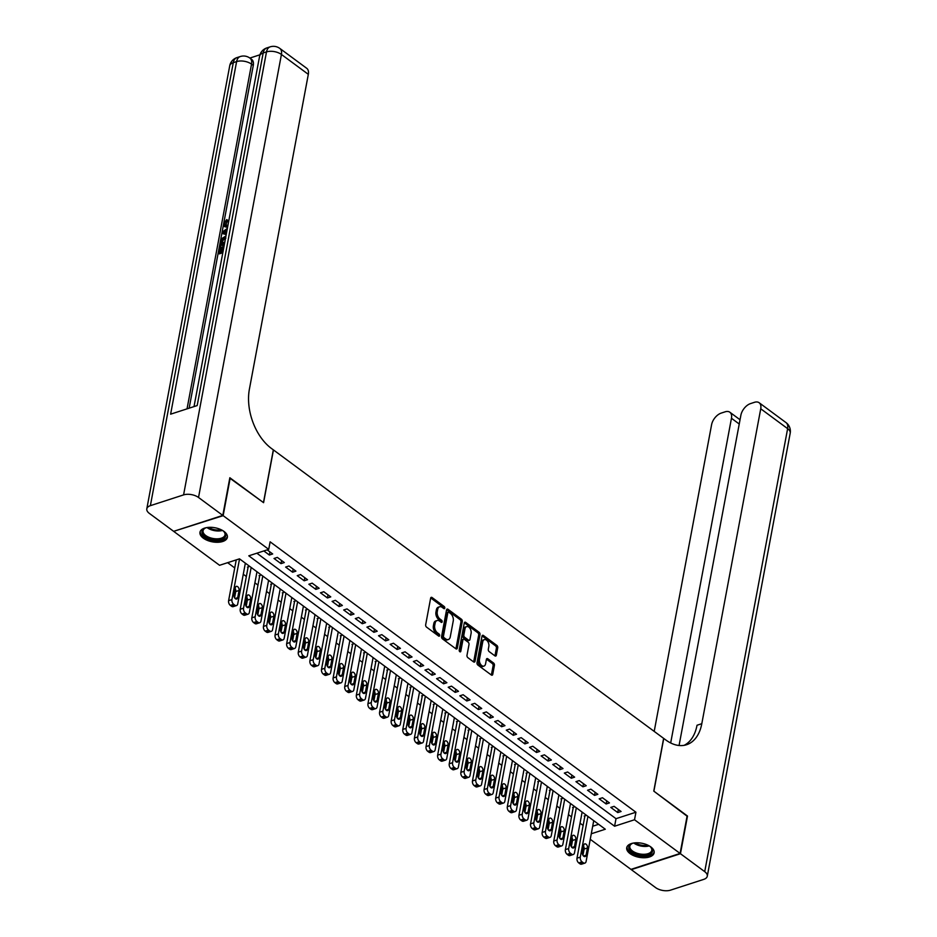 <?xml version="1.0" encoding="UTF-8"?>
<svg xmlns="http://www.w3.org/2000/svg" width="937" height="937" viewBox="0 0 937 937"><rect width="100%" height="100%" fill="white"/><g stroke="black" fill="none" stroke-linecap="round" stroke-linejoin="round"><path stroke-width="1.41" d="M444.782 608.101A1.23 0.761 72 0 0 444.173 606.473L432.062 597.525A1.757 1.089 72 0 0 431.254 597.337A1.757 1.089 72 0 0 430.645 598.157L425.667 624.78A1.757 1.089 72 0 0 426.534 627.111L438.645 636.059A1.23 0.761 72 0 0 439.031 633.986L437.462 632.826A5.61 3.502 72 0 1 434.698 625.401L435.119 623.175A5.61 3.502 72 0 1 437.029 620.54A5.61 3.502 72 0 1 439.652 621.149L441.222 622.297A1.23 0.761 72 0 0 441.608 620.235L440.039 619.076A5.61 3.502 72 0 1 437.274 611.638L437.684 609.425A5.61 3.502 72 0 1 439.605 606.778A5.61 3.502 72 0 1 442.217 607.387L443.787 608.546A1.23 0.761 72 0 0 444.782 608.101M443.47 608.312A1.23 0.761 72 0 0 442.85 606.907L430.739 597.958A1.757 1.089 72 0 0 430.704 597.935M438.329 635.825A1.23 0.761 72 0 0 437.696 634.419L436.138 633.26L437.462 632.826M440.905 622.074A1.23 0.761 72 0 0 440.273 620.657L438.703 619.509L440.039 619.076M630.062 853.619A13.938 7.156 10.6 0 1 626.724 847.692A13.938 7.156 10.6 0 1 636.211 842.785A13.938 7.156 10.6 0 1 650.793 846.907A13.938 7.156 10.6 0 1 654.131 852.822A13.938 7.156 10.6 0 1 644.644 857.742A13.938 7.156 10.6 0 1 630.062 853.619M203.306 538.154A13.938 7.156 10.6 0 1 199.968 532.228A13.938 7.156 10.6 0 1 209.455 527.32A13.938 7.156 10.6 0 1 224.025 531.431A13.938 7.156 10.6 0 1 227.363 537.358A13.938 7.156 10.6 0 1 217.876 542.277A13.938 7.156 10.6 0 1 203.306 538.154M494.912 655.853A1.757 1.089 72 0 0 495.732 656.041A1.757 1.089 72 0 0 496.329 655.221L497.734 647.748A1.757 1.089 72 0 0 496.868 645.429L483.422 635.485A1.757 1.089 72 0 0 482.602 635.298A1.757 1.089 72 0 0 482.005 636.118L477.015 662.74A1.757 1.089 72 0 0 477.882 665.059L491.328 675.003A1.757 1.089 72 0 0 492.148 675.19A1.757 1.089 72 0 0 492.745 674.371L494.431 665.352A1.757 1.089 72 0 0 493.576 663.021L487.814 658.77A1.757 1.089 72 0 0 487.006 658.582A1.757 1.089 72 0 0 486.397 659.402L485.565 663.876A4.697 2.928 72 0 1 483.96 666.09A4.697 2.928 72 0 1 480.576 664.298A4.697 2.928 72 0 1 479.463 659.379L482.742 641.845A4.697 2.928 72 0 1 484.347 639.643A4.697 2.928 72 0 1 487.732 641.435A4.697 2.928 72 0 1 488.845 646.354L488.294 649.271A1.757 1.089 72 0 0 489.161 651.602L494.912 655.853M229.776 478.139L263.578 502.677L273.452 449.936L663.63 738.368L653.768 791.109L687.149 815.787L680.098 853.455L630.952 869.384L590.251 839.306M230.197 477.999L223.147 515.666L268.72 549.363L248.797 555.817L614.59 826.223L634.525 819.758L680.098 853.455M256.867 553.205L616.007 818.68L635.93 812.227L270.137 541.832L268.72 549.363M635.93 812.227L634.525 819.758M462.281 621.547A1.757 1.089 72 0 0 461.414 619.216L447.968 609.273A1.757 1.089 72 0 0 447.148 609.085A1.757 1.089 72 0 0 446.551 609.917L441.573 636.539A1.757 1.089 72 0 0 442.428 638.858L455.886 648.802A1.757 1.089 72 0 0 456.694 648.99A1.757 1.089 72 0 0 457.303 648.17L462.281 621.547L460.957 621.969A1.757 1.089 72 0 0 460.09 619.65L446.644 609.706A1.757 1.089 72 0 0 446.609 609.682M465.689 622.379L479.147 632.323A1.757 1.089 72 0 1 480.002 634.642L475.024 661.264A1.757 1.089 72 0 1 474.427 662.096A1.757 1.089 72 0 1 473.607 661.909L467.856 657.645A1.757 1.089 72 0 1 466.989 655.326L469.004 644.527A1.757 1.089 72 0 0 468.149 642.208L464.33 639.385A1.757 1.089 72 0 0 463.51 639.198A1.757 1.089 72 0 0 462.913 640.018L460.805 651.262A1.23 0.761 72 0 1 459.212 650.079L464.272 623.011A1.757 1.089 72 0 1 464.869 622.191A1.757 1.089 72 0 1 465.689 622.379L464.365 622.812L477.811 632.756L479.147 632.323M586.445 815.295L584.219 816.022L584.793 816.455M574.838 806.722L572.601 807.436L573.186 807.87M563.219 798.137L560.994 798.851L561.568 799.284M551.612 789.551L549.375 790.266L549.96 790.699M539.993 780.966L537.768 781.692L538.353 782.114M528.386 772.381L526.149 773.107L526.735 773.529M516.767 763.796L514.542 764.522L515.127 764.943M505.16 755.21L502.935 755.936L503.509 756.358M493.541 746.625L491.316 747.351L491.902 747.785M481.934 738.04L479.709 738.766L480.283 739.199M470.315 729.454L468.09 730.181L468.676 730.614M458.708 720.881L456.483 721.595L457.057 722.029M447.101 712.296L444.864 713.01L445.45 713.444M435.482 703.71L433.257 704.425L433.831 704.858M423.875 695.125L421.638 695.851L422.224 696.273M412.257 686.54L410.031 687.266L410.605 687.688M400.649 677.955L398.412 678.681L398.998 679.102M389.031 669.369L386.805 670.096L387.379 670.517M377.424 660.784L375.187 661.51L375.772 661.944M365.805 652.199L363.579 652.925L364.153 653.358M354.198 643.614L351.961 644.34L352.546 644.773M342.579 635.04L340.354 635.754L340.927 636.188M330.972 626.455L328.735 627.169L329.32 627.603M319.353 617.87L317.128 618.584L317.713 619.017M307.746 609.284L305.509 610.01L306.094 610.432M296.127 600.699L293.902 601.425L294.487 601.847M284.52 592.114L282.295 592.84L282.869 593.262M272.901 583.528L270.676 584.255L271.261 584.676M261.294 574.943L259.069 575.669L259.643 576.103M249.675 566.358L247.45 567.084L248.036 567.517M263.836 550.944L269.376 555.044L272.69 553.966L267.162 549.867M284.309 562.551L277.34 557.398L274.014 558.475L280.983 563.629L284.309 562.551M295.916 571.137L288.959 565.983L285.633 567.061L292.602 572.214L295.916 571.137M307.535 579.722L300.566 574.568L297.24 575.646L304.209 580.788L307.535 579.722M319.142 588.295L312.173 583.154L308.859 584.231L315.828 589.373L319.142 588.295M330.761 596.881L323.792 591.739L320.466 592.805L327.435 597.958L330.761 596.881M342.368 605.466L335.399 600.312L332.085 601.39L339.053 606.544L342.368 605.466M353.987 614.051L347.018 608.898L343.692 609.975L350.661 615.129L353.987 614.051M365.594 622.636L358.625 617.483L355.31 618.561L362.279 623.714L365.594 622.636M377.213 631.222L370.244 626.068L366.917 627.146L373.886 632.299L377.213 631.222M388.82 639.807L381.851 634.654L378.536 635.731L385.505 640.885L388.82 639.807M400.439 648.392L393.47 643.239L390.143 644.316L397.112 649.47L400.439 648.392M412.046 656.978L405.077 651.824L401.762 652.902L408.731 658.055L412.046 656.978M423.665 665.563L416.696 660.409L413.369 661.487L420.338 666.629L423.665 665.563M435.272 674.136L428.303 668.995L424.988 670.072L431.957 675.214L435.272 674.136M446.89 682.722L439.921 677.58L436.595 678.646L443.564 683.799L446.89 682.722M458.498 691.307L451.529 686.153L448.214 687.231L455.171 692.384L458.498 691.307M470.105 699.892L463.147 694.739L459.821 695.816L466.79 700.97L470.105 699.892M481.723 708.477L474.754 703.324L471.44 704.401L478.397 709.555L481.723 708.477M493.33 717.063L486.373 711.909L483.047 712.987L490.016 718.14L493.33 717.063M504.949 725.648L497.98 720.494L494.654 721.572L501.623 726.725L504.949 725.648M516.556 734.233L509.599 729.08L506.273 730.157L513.242 735.311L516.556 734.233M528.175 742.818L521.206 737.665L517.88 738.743L524.849 743.896L528.175 742.818M539.782 751.404L532.813 746.25L529.499 747.328L536.468 752.47L539.782 751.404M551.401 759.977L544.432 754.835L541.106 755.913L548.075 761.055L551.401 759.977M563.008 768.563L556.039 763.421L552.725 764.487L559.694 769.64L563.008 768.563M574.627 777.148L567.658 771.994L564.332 773.072L571.301 778.225L574.627 777.148M586.234 785.733L579.265 780.58L575.95 781.657L582.919 786.811L586.234 785.733M597.853 794.318L590.884 789.165L587.558 790.242L594.526 795.396L597.853 794.318M609.46 802.904L602.491 797.75L599.176 798.828L606.145 803.981L609.46 802.904M610.783 807.413L617.752 812.566L621.079 811.489L614.11 806.335L610.783 807.413M227.632 562.68L234.73 567.927M243.28 574.24L246.349 576.513M254.899 582.826L257.956 585.098M266.506 591.411L269.575 593.683M278.125 599.996L281.182 602.257M289.732 608.582L292.801 610.842M301.351 617.167L304.408 619.427M312.958 625.752L316.027 628.013M324.577 634.337L327.634 636.598M336.184 642.911L339.253 645.183M347.791 651.496L350.86 653.768M359.41 660.081L362.478 662.354M371.017 668.667L374.086 670.939M382.636 677.252L385.704 679.524M394.243 685.837L397.311 688.098M405.862 694.422L408.93 696.683M417.469 703.008L420.537 705.268M429.087 711.593L432.156 713.853M440.695 720.178L443.763 722.439M452.313 728.752L455.37 731.024M463.92 737.337L466.989 739.609M475.539 745.922L478.596 748.194M487.146 754.508L490.215 756.78M498.765 763.093L501.822 765.365M510.372 771.678L513.441 773.939M521.991 780.263L525.048 782.524M533.598 788.849L536.667 791.109M545.217 797.434L548.274 799.694M556.824 806.019L559.893 808.28M568.431 814.593L571.5 816.865M580.05 823.178L583.119 825.45M592.699 826.235L598.638 824.314M174.071 531.209L223.147 515.666M591.282 833.778L605.302 829.233L239.497 558.839L219.574 565.292L173.989 531.595M616.007 818.68L614.59 826.223M269.376 555.044L269.95 551.94M280.983 563.629L281.568 560.525M292.602 572.214L293.176 569.11M304.209 580.788L304.794 577.696M315.828 589.373L316.401 586.269M327.435 597.958L328.02 594.854M339.053 606.544L339.627 603.44M350.661 615.129L351.246 612.025M362.279 623.714L362.853 620.61M373.886 632.299L374.472 629.196M385.505 640.885L386.079 637.781M397.112 649.47L397.698 646.366M408.731 658.055L409.305 654.951M420.338 666.629L420.924 663.537M431.957 675.214L432.531 672.11M443.564 683.799L444.15 680.695M455.171 692.384L455.757 689.281M466.79 700.97L467.376 697.866M478.397 709.555L478.983 706.451M490.016 718.14L490.59 715.036M501.623 726.725L502.209 723.622M513.242 735.311L513.816 732.207M524.849 743.896L525.434 740.792M536.468 752.47L537.042 749.377M548.075 761.055L548.66 757.951M559.694 769.64L560.267 766.536M571.301 778.225L571.886 775.122M582.919 786.811L583.493 783.707M594.526 795.396L595.112 792.292M606.145 803.981L606.719 800.877M617.752 812.566L618.338 809.463M439.605 606.778L438.282 607.211A5.61 3.502 72 0 0 436.361 609.858L437.684 609.425M438.703 619.509A5.61 3.502 72 0 1 435.951 612.072L436.361 609.858M437.029 620.54L435.705 620.973A5.61 3.502 72 0 0 433.784 623.609L435.119 623.175M436.138 633.26A5.61 3.502 72 0 1 433.374 625.834L433.784 623.609M455.909 648.826A1.757 1.089 72 0 0 455.968 648.591L460.957 621.969M448.835 612.271A1.23 0.761 72 0 0 447.839 612.716L443.47 636.094A1.23 0.761 72 0 0 444.068 637.71L445.731 638.94A5.61 3.502 72 0 0 448.343 639.538A5.61 3.502 72 0 0 450.264 636.902L453.25 620.926A5.61 3.502 72 0 0 450.486 613.501L448.835 612.271M447.511 612.704A1.23 0.761 72 0 0 446.516 613.149L447.839 612.716M448.343 639.538L447.019 639.971A5.61 3.502 72 0 1 444.396 639.362L442.744 638.144A1.23 0.761 72 0 1 442.135 636.516L446.516 613.149M473.63 661.92A1.757 1.089 72 0 0 473.7 661.698L478.678 635.075A1.757 1.089 72 0 0 477.811 632.756M463.51 639.198L462.175 639.631A1.757 1.089 72 0 0 461.578 640.451L459.528 651.414M471.1 633.33A4.697 2.928 72 0 0 469.987 628.399A4.697 2.928 72 0 0 466.614 626.607A4.697 2.928 72 0 0 465.01 628.821L463.85 634.993A1.757 1.089 72 0 0 464.717 637.312L468.535 640.135A1.757 1.089 72 0 0 469.355 640.322A1.757 1.089 72 0 0 469.952 639.502L471.1 633.33M466.614 626.607L465.279 627.04A4.697 2.928 72 0 0 463.674 629.254L465.01 628.821M469.355 640.322L468.02 640.756A1.757 1.089 72 0 1 467.2 640.568L463.382 637.746A1.757 1.089 72 0 1 462.527 635.427L463.674 629.254M484.347 639.643L483.023 640.065A4.697 2.928 72 0 0 481.419 642.278L482.742 641.845M483.96 666.09L482.637 666.523A4.697 2.928 72 0 1 479.252 664.731A4.697 2.928 72 0 1 478.139 659.8L481.419 642.278M491.363 675.027A1.757 1.089 72 0 0 491.421 674.804L493.108 665.774A1.757 1.089 72 0 0 492.241 663.455L486.49 659.203A1.757 1.089 72 0 0 486.455 659.179L487.814 658.77M494.947 655.877A1.757 1.089 72 0 0 495.005 655.642L496.399 648.181A1.757 1.089 72 0 0 495.544 645.851L482.087 635.918A1.757 1.089 72 0 0 482.063 635.895M236.241 559.893L228.605 600.664A3.572 2.225 -108 0 0 230.361 605.396L231.533 606.262A3.572 2.225 -108 0 0 233.196 606.649L236.511 605.571A3.572 2.225 72 0 0 237.74 603.885L245.353 563.16M236.511 605.571A3.572 2.225 72 0 1 234.847 605.185L233.688 604.318A3.572 2.225 72 0 1 231.931 599.598L239.544 558.874M234.566 597.783L235.737 591.528A2.858 1.78 72 0 0 235.164 588.694M237.705 597.689L239.064 590.451A2.858 1.78 72 0 0 238.385 587.452A2.858 1.78 72 0 0 236.323 586.363A2.858 1.78 72 0 0 235.339 587.71L233.992 594.936A2.858 1.78 72 0 0 234.672 597.935A2.858 1.78 72 0 0 236.733 599.036A2.858 1.78 72 0 0 237.705 597.689L235.152 598.52M222.608 530.506A12.064 6.196 10.6 0 1 224.072 531.724A12.064 6.196 10.6 0 1 223.17 538.787A12.064 6.196 10.6 0 1 210.04 539.009A12.064 6.196 10.6 0 1 205.074 528.163A12.064 6.196 10.6 0 1 206.878 527.566M205.496 527.988A11.162 5.739 -169.4 0 0 203.06 530.787A11.162 5.739 -169.4 0 0 210.474 537.85A11.162 5.739 -169.4 0 0 225.009 534.886A11.162 5.739 -169.4 0 0 223.744 531.408M200.225 531.384A13.844 7.109 -169.4 0 0 209.478 539.806A13.844 7.109 -169.4 0 0 227.422 536.479M649.376 845.97A12.064 6.196 10.6 0 1 650.828 847.189A12.064 6.196 10.6 0 1 649.938 854.251A12.064 6.196 10.6 0 1 636.809 854.474A12.064 6.196 10.6 0 1 631.843 843.628A12.064 6.196 10.6 0 1 633.646 843.031M632.252 843.464A11.162 5.739 -169.4 0 0 629.816 846.252A11.162 5.739 -169.4 0 0 637.23 853.314A11.162 5.739 -169.4 0 0 651.777 850.351A11.162 5.739 -169.4 0 0 650.501 846.872M626.994 846.849A13.844 7.109 -169.4 0 0 636.235 855.27A13.844 7.109 -169.4 0 0 654.19 851.944M227.539 227.457L224.376 226.555L223.744 223.802L226.707 219.563L227.644 220.254L225.63 225.594M226.204 234.59L222.034 233.454L222.303 232.025L227.363 228.405M222.819 252.732L219.27 253.88L218.333 253.201L219.527 246.818L220.453 246.525L221.378 247.216L220.617 251.257M259.947 54.791L249.863 58.059M279.835 48.431A10.717 10.717 0 0 0 270.161 46.85A10.717 6.688 -108 0 0 266.495 51.898A10.717 5.505 10.6 0 1 281.428 54.463A10.717 6.313 -53.5 0 0 279.835 48.431L306.715 68.296A10.717 6.313 126.5 0 1 308.32 74.339L281.428 54.463L198.527 497.477A10.717 5.505 -169.4 0 0 183.582 494.9L266.495 51.898L263.168 52.976L197.18 405.569L170.616 414.177L236.604 61.584A10.717 5.505 10.6 0 1 251.538 64.149A10.717 6.313 -53.5 0 0 249.945 58.117L251.69 59.406A10.717 6.313 126.5 0 1 253.283 65.438L251.538 64.149L187.037 408.86M189.145 408.181L253.283 65.438M224.376 244.393L220.827 245.541L219.902 244.85L220.476 241.758L221.706 238.63L225.958 235.96M198.527 497.477L222.795 515.409L229.846 477.741L263.461 502.595L273.335 449.854L271.355 448.401A44.671 27.864 -108 0 1 249.383 389.265L308.32 74.339M183.582 494.9L150.377 505.664A10.717 5.505 -169.4 0 0 146.804 508.85A10.717 5.505 -169.4 0 0 149.37 513.406L173.65 531.338L222.795 515.409M220.453 246.525L219.492 251.62L221.952 250.835L222.842 246.08L223.756 245.775L223.252 250.413M223.006 251.678L218.333 253.201M224.575 243.339L219.902 244.85M225.712 237.237L221.846 239.895L221.401 241.441L221.062 243.28L224.81 242.062M224.974 237.436L225.594 237.893M225.899 238.127L222.772 240.586L222.186 242.917M221.846 239.895L222.772 240.586M221.401 241.441L222.327 242.133M226.309 234.051L222.034 233.454M224.447 232.587L226.473 232.798L227.047 229.706L223.088 232.446L224.447 232.587M226.766 231.228L224.013 233.126M226.707 219.563L224.646 223.556L225.067 225.384L227.984 225.091M224.646 223.556L225.583 224.248M226.719 220.757L227.644 221.448M227.75 226.356L226.988 226.66L227.609 227.117M226.988 226.66L224.376 226.555M687.079 816.174L653.885 791.191L663.747 738.45L665.727 739.914A44.671 27.864 72 0 0 686.552 744.739A44.671 27.864 72 0 0 701.801 723.704L760.739 408.778A10.717 6.313 -53.5 0 0 759.146 402.734A10.717 6.313 -53.5 0 0 754.461 402.313L750.549 403.589A10.717 6.313 -53.5 0 0 740.886 415.208L679.067 745.501M680.449 853.712L631.304 869.641L655.572 887.585A10.717 5.505 -169.4 0 0 670.505 890.15L703.722 879.386A10.717 5.505 -169.4 0 0 707.283 876.212A10.717 5.505 -169.4 0 0 704.718 871.656L680.449 853.712L687.5 816.045M670.681 742.971L731.457 418.265A10.717 6.313 -53.5 0 0 729.853 412.233A10.717 6.313 -53.5 0 0 725.168 411.811L721.256 413.076A10.717 6.313 -53.5 0 0 711.593 424.707L654.202 731.387M684.104 745.337A44.671 27.864 72 0 0 697.023 725.25L701.801 723.704M248.153 566.862L240.223 609.249A3.572 2.225 -108 0 0 241.98 613.981L243.14 614.848A3.572 2.225 -108 0 0 244.803 615.222L248.129 614.157A3.572 2.225 72 0 0 249.347 612.47L256.972 571.746M248.129 614.157A3.572 2.225 72 0 1 246.466 613.77L245.295 612.903A3.572 2.225 72 0 1 243.538 608.172L251.163 567.459M246.185 606.368L247.356 600.113A2.858 1.78 72 0 0 246.771 597.267M249.312 606.274L250.671 599.036A2.858 1.78 72 0 0 249.992 596.037A2.858 1.78 72 0 0 247.93 594.948A2.858 1.78 72 0 0 246.958 596.295L245.599 603.522A2.858 1.78 72 0 0 246.279 606.52A2.858 1.78 72 0 0 248.34 607.621A2.858 1.78 72 0 0 249.312 606.274L246.759 607.106M259.772 575.435L251.83 617.834A3.572 2.225 -108 0 0 253.587 622.566L254.759 623.421A3.572 2.225 -108 0 0 256.422 623.808L259.736 622.73A3.572 2.225 72 0 0 260.966 621.055L268.579 580.331M259.736 622.73A3.572 2.225 72 0 1 258.073 622.355L256.914 621.489A3.572 2.225 72 0 1 255.157 616.757L262.77 576.044M257.792 614.953L258.963 608.699A2.858 1.78 72 0 0 258.389 605.852M260.931 614.859L262.29 607.621A2.858 1.78 72 0 0 261.61 604.623A2.858 1.78 72 0 0 259.549 603.533A2.858 1.78 72 0 0 258.565 604.88L257.218 612.107A2.858 1.78 72 0 0 257.898 615.105A2.858 1.78 72 0 0 259.959 616.206A2.858 1.78 72 0 0 260.931 614.859L258.378 615.679M271.379 584.02L263.449 626.42A3.572 2.225 -108 0 0 265.206 631.151L266.366 632.006A3.572 2.225 -108 0 0 268.029 632.393L271.355 631.315A3.572 2.225 72 0 0 272.573 629.641L280.198 588.916M271.355 631.315A3.572 2.225 72 0 1 269.692 630.929L268.521 630.074A3.572 2.225 72 0 1 266.764 625.342L274.389 584.629M269.411 623.538L270.57 617.284A2.858 1.78 72 0 0 269.997 614.438M272.538 623.445L273.897 616.206A2.858 1.78 72 0 0 273.217 613.208A2.858 1.78 72 0 0 271.156 612.119A2.858 1.78 72 0 0 270.184 613.466L268.825 620.692A2.858 1.78 72 0 0 269.505 623.691A2.858 1.78 72 0 0 271.566 624.792A2.858 1.78 72 0 0 272.538 623.445L269.985 624.265M282.997 592.606L275.056 635.005A3.572 2.225 -108 0 0 276.813 639.737L277.973 640.592A3.572 2.225 -108 0 0 279.648 640.978L282.962 639.901A3.572 2.225 72 0 0 284.18 638.226L291.805 597.501M282.962 639.901A3.572 2.225 72 0 1 281.299 639.514L280.14 638.659A3.572 2.225 72 0 1 278.383 633.927L285.996 593.215M281.018 632.124L282.189 625.869A2.858 1.78 72 0 0 281.615 623.023M284.157 632.018L285.504 624.792A2.858 1.78 72 0 0 284.836 621.793A2.858 1.78 72 0 0 282.775 620.692A2.858 1.78 72 0 0 281.791 622.039L280.444 629.277A2.858 1.78 72 0 0 281.123 632.276A2.858 1.78 72 0 0 283.185 633.365A2.858 1.78 72 0 0 284.157 632.018L281.604 632.85M294.605 601.191L286.675 643.59A3.572 2.225 -108 0 0 288.432 648.322L289.592 649.177A3.572 2.225 -108 0 0 291.255 649.564L294.581 648.486A3.572 2.225 72 0 0 295.799 646.799L303.424 606.087M294.581 648.486A3.572 2.225 72 0 1 292.918 648.099L291.747 647.244A3.572 2.225 72 0 1 289.99 642.513L297.615 601.788M292.637 640.709L293.796 634.454A2.858 1.78 72 0 0 293.222 631.608M295.764 640.603L297.123 633.377A2.858 1.78 72 0 0 296.443 630.378A2.858 1.78 72 0 0 294.382 629.277A2.858 1.78 72 0 0 293.41 630.624L292.051 637.863A2.858 1.78 72 0 0 292.731 640.861A2.858 1.78 72 0 0 294.792 641.95A2.858 1.78 72 0 0 295.764 640.603L293.211 641.435M306.223 609.776L298.282 652.175A3.572 2.225 -108 0 0 300.039 656.907L301.199 657.762A3.572 2.225 -108 0 0 302.874 658.149L306.188 657.071A3.572 2.225 72 0 0 307.406 655.385L315.031 614.672M306.188 657.071A3.572 2.225 72 0 1 304.525 656.685L303.365 655.83A3.572 2.225 72 0 1 301.609 651.098L309.222 610.374M304.244 649.282L305.415 643.04A2.858 1.78 72 0 0 304.83 640.194M307.383 649.189L308.73 641.962A2.858 1.78 72 0 0 308.062 638.964A2.858 1.78 72 0 0 306.001 637.863A2.858 1.78 72 0 0 305.017 639.21L303.67 646.448A2.858 1.78 72 0 0 304.349 649.446A2.858 1.78 72 0 0 306.399 650.536A2.858 1.78 72 0 0 307.383 649.189L304.83 650.02M317.83 618.361L309.901 660.761A3.572 2.225 -108 0 0 311.658 665.493L312.817 666.348A3.572 2.225 -108 0 0 314.481 666.734L317.807 665.657A3.572 2.225 72 0 0 319.025 663.97L326.65 623.257M317.807 665.657A3.572 2.225 72 0 1 316.132 665.27L314.973 664.415A3.572 2.225 72 0 1 313.216 659.683L320.841 618.959M315.851 657.868L317.022 651.625A2.858 1.78 72 0 0 316.448 648.779M318.99 657.774L320.349 650.547A2.858 1.78 72 0 0 319.669 647.549A2.858 1.78 72 0 0 317.608 646.448A2.858 1.78 72 0 0 316.636 647.795L315.277 655.033A2.858 1.78 72 0 0 315.956 658.032A2.858 1.78 72 0 0 318.018 659.121A2.858 1.78 72 0 0 318.99 657.774L316.437 658.606M329.449 626.947L321.508 669.346A3.572 2.225 -108 0 0 323.265 674.078L324.425 674.933A3.572 2.225 -108 0 0 326.099 675.319L329.414 674.242A3.572 2.225 72 0 0 330.632 672.555L338.257 631.843M329.414 674.242A3.572 2.225 72 0 1 327.751 673.855L326.591 673A3.572 2.225 72 0 1 324.834 668.268L332.448 627.544M327.47 666.453L328.641 660.198A2.858 1.78 72 0 0 328.055 657.364M330.609 666.359L331.956 659.133A2.858 1.78 72 0 0 331.276 656.123A2.858 1.78 72 0 0 329.215 655.033A2.858 1.78 72 0 0 328.243 656.38L326.896 663.619A2.858 1.78 72 0 0 327.563 666.617A2.858 1.78 72 0 0 329.625 667.706A2.858 1.78 72 0 0 330.609 666.359L328.044 667.191M341.056 635.532L333.127 677.931A3.572 2.225 -108 0 0 334.884 682.651L336.043 683.518A3.572 2.225 -108 0 0 337.707 683.905L341.033 682.827A3.572 2.225 72 0 0 342.251 681.14L349.864 640.428M341.033 682.827A3.572 2.225 72 0 1 339.358 682.441L338.198 681.586A3.572 2.225 72 0 1 336.442 676.854L344.066 636.129M339.077 675.038L340.248 668.784A2.858 1.78 72 0 0 339.674 665.949M342.216 674.945L343.574 667.706A2.858 1.78 72 0 0 342.895 664.708A2.858 1.78 72 0 0 340.834 663.619A2.858 1.78 72 0 0 339.862 664.965L338.503 672.192A2.858 1.78 72 0 0 339.182 675.202A2.858 1.78 72 0 0 341.244 676.291A2.858 1.78 72 0 0 342.216 674.945L339.662 675.776M352.663 644.117L344.734 686.505A3.572 2.225 -108 0 0 346.491 691.237L347.65 692.103A3.572 2.225 -108 0 0 349.325 692.49L352.64 691.412A3.572 2.225 72 0 0 353.858 689.726L361.483 649.001M352.64 691.412A3.572 2.225 72 0 1 350.977 691.026L349.817 690.159A3.572 2.225 72 0 1 348.06 685.439L355.673 644.715M350.696 683.623L351.867 677.369A2.858 1.78 72 0 0 351.281 674.535M353.835 683.53L355.182 676.291A2.858 1.78 72 0 0 354.502 673.293A2.858 1.78 72 0 0 352.441 672.204A2.858 1.78 72 0 0 351.469 673.551L350.11 680.777A2.858 1.78 72 0 0 350.789 683.776A2.858 1.78 72 0 0 352.851 684.877A2.858 1.78 72 0 0 353.835 683.53L351.27 684.361M364.282 652.702L356.353 695.09A3.572 2.225 -108 0 0 358.11 699.822L359.269 700.677A3.572 2.225 -108 0 0 360.932 701.063L364.259 699.998A3.572 2.225 72 0 0 365.477 698.311L373.09 657.587M364.259 699.998A3.572 2.225 72 0 1 362.584 699.611L361.424 698.744A3.572 2.225 72 0 1 359.667 694.012L367.292 653.3M362.303 692.209L363.474 685.954A2.858 1.78 72 0 0 362.9 683.108M365.442 692.115L366.8 684.877A2.858 1.78 72 0 0 366.121 681.878A2.858 1.78 72 0 0 364.06 680.789A2.858 1.78 72 0 0 363.087 682.136L361.729 689.363A2.858 1.78 72 0 0 362.408 692.361A2.858 1.78 72 0 0 364.47 693.462A2.858 1.78 72 0 0 365.442 692.115L362.888 692.947M375.889 661.276L367.96 703.675A3.572 2.225 -108 0 0 369.717 708.407L370.876 709.262A3.572 2.225 -108 0 0 372.539 709.649L375.866 708.571A3.572 2.225 72 0 0 377.084 706.896L384.709 666.172M375.866 708.571A3.572 2.225 72 0 1 374.203 708.196L373.043 707.33A3.572 2.225 72 0 1 371.286 702.598L378.899 661.885M373.922 700.794L375.093 694.54A2.858 1.78 72 0 0 374.507 691.693M377.061 700.7L378.407 693.462A2.858 1.78 72 0 0 377.728 690.464A2.858 1.78 72 0 0 375.667 689.374A2.858 1.78 72 0 0 374.695 690.721L373.336 697.948A2.858 1.78 72 0 0 374.015 700.946A2.858 1.78 72 0 0 376.077 702.047A2.858 1.78 72 0 0 377.061 700.7L374.495 701.52M387.508 669.861L379.567 712.261A3.572 2.225 -108 0 0 381.336 716.992L382.495 717.847A3.572 2.225 -108 0 0 384.158 718.234L387.485 717.156A3.572 2.225 72 0 0 388.703 715.481L396.316 674.757M387.485 717.156A3.572 2.225 72 0 1 385.81 716.77L384.65 715.915A3.572 2.225 72 0 1 382.893 711.183L390.518 670.47M385.529 709.379L386.7 703.125A2.858 1.78 72 0 0 386.126 700.279M388.668 709.286L390.026 702.047A2.858 1.78 72 0 0 389.347 699.049A2.858 1.78 72 0 0 387.286 697.96A2.858 1.78 72 0 0 386.302 699.307L384.955 706.533A2.858 1.78 72 0 0 385.634 709.532A2.858 1.78 72 0 0 387.695 710.633A2.858 1.78 72 0 0 388.668 709.286L386.114 710.105M399.115 678.447L391.186 720.846A3.572 2.225 -108 0 0 392.943 725.578L394.102 726.433A3.572 2.225 -108 0 0 395.765 726.819L399.092 725.742A3.572 2.225 72 0 0 400.31 724.067L407.935 683.342M399.092 725.742A3.572 2.225 72 0 1 397.429 725.355L396.269 724.5A3.572 2.225 72 0 1 394.5 719.768L402.125 679.056M397.147 717.965L398.319 711.71A2.858 1.78 72 0 0 397.733 708.864M400.286 717.859L401.633 710.633A2.858 1.78 72 0 0 400.954 707.634A2.858 1.78 72 0 0 398.893 706.533A2.858 1.78 72 0 0 397.92 707.88L396.562 715.118A2.858 1.78 72 0 0 397.241 718.117A2.858 1.78 72 0 0 399.303 719.206A2.858 1.78 72 0 0 400.286 717.859L397.721 718.691M410.734 687.032L402.793 729.431A3.572 2.225 -108 0 0 404.561 734.163L405.721 735.018A3.572 2.225 -108 0 0 407.384 735.404L410.699 734.327A3.572 2.225 72 0 0 411.929 732.64L419.542 691.928M410.699 734.327A3.572 2.225 72 0 1 409.036 733.94L407.876 733.085A3.572 2.225 72 0 1 406.119 728.354L413.744 687.629M408.755 726.55L409.926 720.295A2.858 1.78 72 0 0 409.352 717.449M411.893 726.444L413.252 719.218A2.858 1.78 72 0 0 412.573 716.219A2.858 1.78 72 0 0 410.511 715.118A2.858 1.78 72 0 0 409.528 716.465L408.181 723.704A2.858 1.78 72 0 0 408.86 726.702A2.858 1.78 72 0 0 410.921 727.791A2.858 1.78 72 0 0 411.893 726.444L409.34 727.276M422.341 695.617L414.412 738.016A3.572 2.225 -108 0 0 416.169 742.748L417.328 743.603A3.572 2.225 -108 0 0 418.991 743.99L422.318 742.912A3.572 2.225 72 0 0 423.536 741.226L431.161 700.513M422.318 742.912A3.572 2.225 72 0 1 420.654 742.526L419.495 741.671A3.572 2.225 72 0 1 417.726 736.939L425.351 696.214M420.373 735.123L421.545 728.881A2.858 1.78 72 0 0 420.959 726.034M423.512 735.03L424.859 727.803A2.858 1.78 72 0 0 424.18 724.805A2.858 1.78 72 0 0 422.118 723.704A2.858 1.78 72 0 0 421.146 725.051L419.788 732.289A2.858 1.78 72 0 0 420.467 735.287A2.858 1.78 72 0 0 422.528 736.377A2.858 1.78 72 0 0 423.512 735.03L420.947 735.861M433.96 704.202L426.019 746.602A3.572 2.225 -108 0 0 427.776 751.333L428.947 752.188A3.572 2.225 -108 0 0 430.61 752.575L433.925 751.497A3.572 2.225 72 0 0 435.155 749.811L442.768 709.098M433.925 751.497A3.572 2.225 72 0 1 432.262 751.111L431.102 750.256A3.572 2.225 72 0 1 429.345 745.524L436.97 704.8M431.98 743.709L433.152 737.466A2.858 1.78 72 0 0 432.578 734.62M435.119 743.615L436.478 736.388A2.858 1.78 72 0 0 435.799 733.39A2.858 1.78 72 0 0 433.737 732.289A2.858 1.78 72 0 0 432.753 733.636L431.407 740.874A2.858 1.78 72 0 0 432.086 743.873A2.858 1.78 72 0 0 434.147 744.962A2.858 1.78 72 0 0 435.119 743.615L432.566 744.447M445.567 712.788L437.638 755.187A3.572 2.225 -108 0 0 439.394 759.919L440.554 760.774A3.572 2.225 -108 0 0 442.217 761.16L445.543 760.083A3.572 2.225 72 0 0 446.762 758.396L454.386 717.683M445.543 760.083A3.572 2.225 72 0 1 443.88 759.696L442.721 758.841A3.572 2.225 72 0 1 440.952 754.109L448.577 713.385M443.599 752.294L444.77 746.039A2.858 1.78 72 0 0 444.185 743.205M446.738 752.2L448.085 744.974A2.858 1.78 72 0 0 447.406 741.963A2.858 1.78 72 0 0 445.344 740.874A2.858 1.78 72 0 0 444.372 742.221L443.014 749.459A2.858 1.78 72 0 0 443.693 752.458A2.858 1.78 72 0 0 445.754 753.547A2.858 1.78 72 0 0 446.738 752.2L444.173 753.032M457.186 721.373L449.245 763.772A3.572 2.225 -108 0 0 451.002 768.492L452.173 769.359A3.572 2.225 -108 0 0 453.836 769.745L457.151 768.668A3.572 2.225 72 0 0 458.38 766.981L465.994 726.257M457.151 768.668A3.572 2.225 72 0 1 455.487 768.281L454.328 767.426A3.572 2.225 72 0 1 452.571 762.695L460.184 721.97M455.206 760.879L456.378 754.625A2.858 1.78 72 0 0 455.804 751.79M458.345 760.785L459.704 753.547A2.858 1.78 72 0 0 459.025 750.549A2.858 1.78 72 0 0 456.963 749.459A2.858 1.78 72 0 0 455.979 750.806L454.632 758.033A2.858 1.78 72 0 0 455.312 761.043A2.858 1.78 72 0 0 457.373 762.132A2.858 1.78 72 0 0 458.345 760.785L455.792 761.617M468.793 729.958L460.863 772.346A3.572 2.225 -108 0 0 462.62 777.078L463.78 777.944A3.572 2.225 -108 0 0 465.443 778.331L468.769 777.253A3.572 2.225 72 0 0 469.987 775.567L477.612 734.842M468.769 777.253A3.572 2.225 72 0 1 467.106 776.867L465.935 776A3.572 2.225 72 0 1 464.178 771.28L471.803 730.555M466.825 769.464L467.996 763.21A2.858 1.78 72 0 0 467.411 760.375M469.952 769.371L471.311 762.132A2.858 1.78 72 0 0 470.632 759.134A2.858 1.78 72 0 0 468.57 758.045A2.858 1.78 72 0 0 467.598 759.392L466.239 766.618A2.858 1.78 72 0 0 466.919 769.617A2.858 1.78 72 0 0 468.98 770.718A2.858 1.78 72 0 0 469.952 769.371L467.399 770.202M480.412 738.543L472.471 780.931A3.572 2.225 -108 0 0 474.227 785.663L475.399 786.518A3.572 2.225 -108 0 0 477.062 786.904L480.376 785.838A3.572 2.225 72 0 0 481.606 784.152L489.219 743.428M480.376 785.838A3.572 2.225 72 0 1 478.713 785.452L477.554 784.585A3.572 2.225 72 0 1 475.797 779.853L483.41 739.141M478.432 778.05L479.603 771.795A2.858 1.78 72 0 0 479.03 768.949M481.571 777.956L482.93 770.718A2.858 1.78 72 0 0 482.25 767.719A2.858 1.78 72 0 0 480.189 766.63A2.858 1.78 72 0 0 479.205 767.977L477.858 775.204A2.858 1.78 72 0 0 478.538 778.202A2.858 1.78 72 0 0 480.599 779.303A2.858 1.78 72 0 0 481.571 777.956L479.018 778.788M492.019 747.117L484.089 789.516A3.572 2.225 -108 0 0 485.846 794.248L487.006 795.103A3.572 2.225 -108 0 0 488.669 795.49L491.995 794.412A3.572 2.225 72 0 0 493.213 792.737L500.838 752.013M491.995 794.412A3.572 2.225 72 0 1 490.332 794.026L489.161 793.17A3.572 2.225 72 0 1 487.404 788.439L495.029 747.726M490.051 786.635L491.211 780.38A2.858 1.78 72 0 0 490.637 777.534M493.178 786.541L494.537 779.303A2.858 1.78 72 0 0 493.858 776.304A2.858 1.78 72 0 0 491.796 775.215A2.858 1.78 72 0 0 490.824 776.562L489.465 783.789A2.858 1.78 72 0 0 490.145 786.787A2.858 1.78 72 0 0 492.206 787.888A2.858 1.78 72 0 0 493.178 786.541L490.625 787.361M503.637 755.702L495.696 798.101A3.572 2.225 -108 0 0 497.453 802.833L498.613 803.688A3.572 2.225 -108 0 0 500.288 804.075L503.602 802.997A3.572 2.225 72 0 0 504.82 801.322L512.445 760.598M503.602 802.997A3.572 2.225 72 0 1 501.939 802.611L500.78 801.756A3.572 2.225 72 0 1 499.023 797.024L506.636 756.311M501.658 795.22L502.829 788.966A2.858 1.78 72 0 0 502.255 786.12M504.797 795.126L506.144 787.888A2.858 1.78 72 0 0 505.476 784.89A2.858 1.78 72 0 0 503.415 783.8A2.858 1.78 72 0 0 502.431 785.147L501.084 792.374A2.858 1.78 72 0 0 501.763 795.372A2.858 1.78 72 0 0 503.825 796.473A2.858 1.78 72 0 0 504.797 795.126L502.244 795.946M515.245 764.287L507.315 806.687A3.572 2.225 -108 0 0 509.072 811.419L510.232 812.274A3.572 2.225 -108 0 0 511.895 812.66L515.221 811.583A3.572 2.225 72 0 0 516.439 809.908L524.064 769.183M515.221 811.583A3.572 2.225 72 0 1 513.546 811.196L512.387 810.341A3.572 2.225 72 0 1 510.63 805.609L518.255 764.897M513.277 803.805L514.436 797.551A2.858 1.78 72 0 0 513.863 794.705M516.404 803.7L517.763 796.473A2.858 1.78 72 0 0 517.083 793.475A2.858 1.78 72 0 0 515.022 792.374A2.858 1.78 72 0 0 514.05 793.721L512.691 800.959A2.858 1.78 72 0 0 513.371 803.958A2.858 1.78 72 0 0 515.432 805.047A2.858 1.78 72 0 0 516.404 803.7L513.851 804.532M526.863 772.873L518.922 815.272A3.572 2.225 -108 0 0 520.679 820.004L521.839 820.859A3.572 2.225 -108 0 0 523.514 821.245L526.828 820.168A3.572 2.225 72 0 0 528.046 818.481L535.671 777.769M526.828 820.168A3.572 2.225 72 0 1 525.165 819.781L524.006 818.926A3.572 2.225 72 0 1 522.249 814.194L529.862 773.47M524.884 812.391L526.055 806.136A2.858 1.78 72 0 0 525.47 803.29M528.023 812.285L529.37 805.059A2.858 1.78 72 0 0 528.702 802.06A2.858 1.78 72 0 0 526.641 800.959A2.858 1.78 72 0 0 525.657 802.306L524.31 809.545A2.858 1.78 72 0 0 524.989 812.543A2.858 1.78 72 0 0 527.039 813.632A2.858 1.78 72 0 0 528.023 812.285L525.47 813.117M538.47 781.458L530.541 823.857A3.572 2.225 -108 0 0 532.298 828.589L533.458 829.444A3.572 2.225 -108 0 0 535.121 829.831L538.447 828.753A3.572 2.225 72 0 0 539.665 827.066L547.29 786.354M538.447 828.753A3.572 2.225 72 0 1 536.772 828.367L535.613 827.512A3.572 2.225 72 0 1 533.856 822.78L541.481 782.055M536.491 820.964L537.662 814.721A2.858 1.78 72 0 0 537.088 811.875M539.63 820.871L540.989 813.644A2.858 1.78 72 0 0 540.309 810.646A2.858 1.78 72 0 0 538.248 809.545A2.858 1.78 72 0 0 537.276 810.892L535.917 818.13A2.858 1.78 72 0 0 536.596 821.128A2.858 1.78 72 0 0 538.658 822.217A2.858 1.78 72 0 0 539.63 820.871L537.077 821.702M550.089 790.043L542.148 832.443A3.572 2.225 -108 0 0 543.905 837.174L545.065 838.029A3.572 2.225 -108 0 0 546.74 838.416L550.054 837.338A3.572 2.225 72 0 0 551.272 835.652L558.897 794.939M550.054 837.338A3.572 2.225 72 0 1 548.391 836.952L547.231 836.097A3.572 2.225 72 0 1 545.475 831.365L553.088 790.641M548.11 829.55L549.281 823.307A2.858 1.78 72 0 0 548.695 820.461M551.249 829.456L552.596 822.229A2.858 1.78 72 0 0 551.916 819.231A2.858 1.78 72 0 0 549.855 818.13A2.858 1.78 72 0 0 548.883 819.477L547.536 826.715A2.858 1.78 72 0 0 548.204 829.713A2.858 1.78 72 0 0 550.265 830.803A2.858 1.78 72 0 0 551.249 829.456L548.684 830.287M561.696 798.629L553.767 841.028A3.572 2.225 -108 0 0 555.524 845.76L556.683 846.615A3.572 2.225 -108 0 0 558.347 847.001L561.673 845.924A3.572 2.225 72 0 0 562.891 844.237L570.504 803.524M561.673 845.924A3.572 2.225 72 0 1 559.998 845.537L558.839 844.682A3.572 2.225 72 0 1 557.082 839.95L564.706 799.226M559.717 838.135L560.888 831.88A2.858 1.78 72 0 0 560.314 829.046M562.856 838.041L564.215 830.814A2.858 1.78 72 0 0 563.535 827.804A2.858 1.78 72 0 0 561.474 826.715A2.858 1.78 72 0 0 560.502 828.062L559.143 835.3A2.858 1.78 72 0 0 559.822 838.299A2.858 1.78 72 0 0 561.884 839.388A2.858 1.78 72 0 0 562.856 838.041L560.303 838.873M573.303 807.214L565.374 849.613A3.572 2.225 -108 0 0 567.131 854.333L568.29 855.2A3.572 2.225 -108 0 0 569.965 855.586L573.28 854.509A3.572 2.225 72 0 0 574.498 852.822L582.123 812.098M573.28 854.509A3.572 2.225 72 0 1 571.617 854.122L570.457 853.267A3.572 2.225 72 0 1 568.7 848.535L576.314 807.811M571.336 846.72L572.507 840.466A2.858 1.78 72 0 0 571.921 837.631M574.475 846.626L575.822 839.388A2.858 1.78 72 0 0 575.142 836.39A2.858 1.78 72 0 0 573.081 835.3A2.858 1.78 72 0 0 572.109 836.647L570.75 843.874A2.858 1.78 72 0 0 571.429 846.884A2.858 1.78 72 0 0 573.491 847.973A2.858 1.78 72 0 0 574.475 846.626L571.91 847.458M584.922 815.799L576.993 858.187A3.572 2.225 -108 0 0 578.75 862.918L579.909 863.785A3.572 2.225 -108 0 0 581.572 864.172L584.899 863.094A3.572 2.225 72 0 0 586.117 861.408L593.73 820.683M584.899 863.094A3.572 2.225 72 0 1 583.224 862.708L582.064 861.841A3.572 2.225 72 0 1 580.308 857.121L587.932 816.396M582.943 855.305L584.114 849.051A2.858 1.78 72 0 0 583.54 846.216M586.082 855.212L587.44 847.973A2.858 1.78 72 0 0 586.761 844.975A2.858 1.78 72 0 0 584.7 843.886A2.858 1.78 72 0 0 583.728 845.233L582.369 852.459A2.858 1.78 72 0 0 583.048 855.458A2.858 1.78 72 0 0 585.11 856.559A2.858 1.78 72 0 0 586.082 855.212L583.528 856.043M442.85 606.907L444.173 606.473M437.696 634.419L439.031 633.986M440.273 620.657L441.608 620.235M435.951 612.072L437.274 611.638M433.374 625.834L434.698 625.401M430.739 597.958L432.062 597.525M455.968 648.591L457.303 648.17M446.644 609.706L447.968 609.273M460.09 619.65L461.414 619.216M442.135 636.516L443.47 636.094M442.744 638.144L444.068 637.71M444.396 639.362L445.731 638.94M478.678 635.075L480.002 634.642M473.7 661.698L475.024 661.264M461.578 640.451L462.913 640.018M459.704 651.625L460.805 651.262M462.527 635.427L463.85 634.993M463.382 637.746L464.717 637.312M467.2 640.568L468.535 640.135M478.139 659.8L479.463 659.379M492.241 663.455L493.576 663.021M493.108 665.774L494.431 665.352M491.421 674.804L492.745 674.371M482.087 635.918L483.422 635.485M495.544 645.851L496.868 645.429M496.399 648.181L497.734 647.748M495.005 655.642L496.329 655.221M231.931 599.598L228.605 600.664M233.688 604.318L230.361 605.396M234.847 605.185L231.533 606.262M235.737 591.528L239.064 590.451M222.491 530.436A11.162 5.739 10.6 0 1 211.938 530.002A11.162 5.739 10.6 0 1 207.018 527.543M208.401 527.379A10.799 5.552 -169.4 0 0 212.195 529.089A10.799 5.552 -169.4 0 0 221.261 529.78M649.247 845.9A11.162 5.739 10.6 0 1 638.706 845.467A11.162 5.739 10.6 0 1 633.775 843.007M635.157 842.843A10.799 5.552 -169.4 0 0 638.964 844.553A10.799 5.552 -169.4 0 0 648.017 845.244M249.945 58.117A10.717 10.717 0 0 0 240.27 56.536A10.717 6.688 -108 0 0 236.604 61.584L233.278 62.662L150.377 505.664M229.717 65.836A10.717 5.505 10.6 0 1 233.278 62.662A10.717 6.688 72 0 1 236.944 57.614A10.717 10.717 0 0 0 229.717 65.836L146.804 508.85M259.608 56.15A10.717 5.505 10.6 0 1 263.168 52.976A10.717 6.688 72 0 1 266.834 47.928A10.717 10.717 0 0 0 259.608 56.15L194.018 406.599M224.798 231.263L225.723 231.954M704.718 871.656L787.63 428.642L760.739 408.778M739.234 424.016L731.457 418.265M787.63 428.642A10.717 5.505 10.6 0 1 790.196 433.199A10.717 10.717 0 0 0 786.026 422.61A10.717 6.313 126.5 0 1 787.63 428.642M243.538 608.172L240.223 609.249M245.295 612.903L241.98 613.981M246.466 613.77L243.14 614.848M247.356 600.113L250.671 599.036M255.157 616.757L251.83 617.834M256.914 621.489L253.587 622.566M258.073 622.355L254.759 623.421M258.963 608.699L262.29 607.621M266.764 625.342L263.449 626.42M268.521 630.074L265.206 631.151M269.692 630.929L266.366 632.006M270.57 617.284L273.897 616.206M278.383 633.927L275.056 635.005M280.14 638.659L276.813 639.737M281.299 639.514L277.973 640.592M282.189 625.869L285.504 624.792M289.99 642.513L286.675 643.59M291.747 647.244L288.432 648.322M292.918 648.099L289.592 649.177M293.796 634.454L297.123 633.377M301.609 651.098L298.282 652.175M303.365 655.83L300.039 656.907M304.525 656.685L301.199 657.762M305.415 643.04L308.73 641.962M313.216 659.683L309.901 660.761M314.973 664.415L311.658 665.493M316.132 665.27L312.817 666.348M317.022 651.625L320.349 650.547M324.834 668.268L321.508 669.346M326.591 673L323.265 674.078M327.751 673.855L324.425 674.933M328.641 660.198L331.956 659.133M336.442 676.854L333.127 677.931M338.198 681.586L334.884 682.651M339.358 682.441L336.043 683.518M340.248 668.784L343.574 667.706M348.06 685.439L344.734 686.505M349.817 690.159L346.491 691.237M350.977 691.026L347.65 692.103M351.867 677.369L355.182 676.291M359.667 694.012L356.353 695.09M361.424 698.744L358.11 699.822M362.584 699.611L359.269 700.677M363.474 685.954L366.8 684.877M371.286 702.598L367.96 703.675M373.043 707.33L369.717 708.407M374.203 708.196L370.876 709.262M375.093 694.54L378.407 693.462M382.893 711.183L379.567 712.261M384.65 715.915L381.336 716.992M385.81 716.77L382.495 717.847M386.7 703.125L390.026 702.047M394.5 719.768L391.186 720.846M396.269 724.5L392.943 725.578M397.429 725.355L394.102 726.433M398.319 711.71L401.633 710.633M406.119 728.354L402.793 729.431M407.876 733.085L404.561 734.163M409.036 733.94L405.721 735.018M409.926 720.295L413.252 719.218M417.726 736.939L414.412 738.016M419.495 741.671L416.169 742.748M420.654 742.526L417.328 743.603M421.545 728.881L424.859 727.803M429.345 745.524L426.019 746.602M431.102 750.256L427.776 751.333M432.262 751.111L428.947 752.188M433.152 737.466L436.478 736.388M440.952 754.109L437.638 755.187M442.721 758.841L439.394 759.919M443.88 759.696L440.554 760.774M444.77 746.039L448.085 744.974M452.571 762.695L449.245 763.772M454.328 767.426L451.002 768.492M455.487 768.281L452.173 769.359M456.378 754.625L459.704 753.547M464.178 771.28L460.863 772.346M465.935 776L462.62 777.078M467.106 776.867L463.78 777.944M467.996 763.21L471.311 762.132M475.797 779.853L472.471 780.931M477.554 784.585L474.227 785.663M478.713 785.452L475.399 786.518M479.603 771.795L482.93 770.718M487.404 788.439L484.089 789.516M489.161 793.17L485.846 794.248M490.332 794.026L487.006 795.103M491.211 780.38L494.537 779.303M499.023 797.024L495.696 798.101M500.78 801.756L497.453 802.833M501.939 802.611L498.613 803.688M502.829 788.966L506.144 787.888M510.63 805.609L507.315 806.687M512.387 810.341L509.072 811.419M513.546 811.196L510.232 812.274M514.436 797.551L517.763 796.473M522.249 814.194L518.922 815.272M524.006 818.926L520.679 820.004M525.165 819.781L521.839 820.859M526.055 806.136L529.37 805.059M533.856 822.78L530.541 823.857M535.613 827.512L532.298 828.589M536.772 828.367L533.458 829.444M537.662 814.721L540.989 813.644M545.475 831.365L542.148 832.443M547.231 836.097L543.905 837.174M548.391 836.952L545.065 838.029M549.281 823.307L552.596 822.229M557.082 839.95L553.767 841.028M558.839 844.682L555.524 845.76M559.998 845.537L556.683 846.615M560.888 831.88L564.215 830.814M568.7 848.535L565.374 849.613M570.457 853.267L567.131 854.333M571.617 854.122L568.29 855.2M572.507 840.466L575.822 839.388M580.308 857.121L576.993 858.187M582.064 861.841L578.75 862.918M583.224 862.708L579.909 863.785M584.114 849.051L587.44 847.973M446.937 612.575L448.261 612.142M240.27 56.536L236.944 57.614M270.161 46.85L266.834 47.928M740.031 419.753L729.853 412.233M707.283 876.212L790.196 433.199M786.026 422.61L759.146 402.734"/></g></svg>
